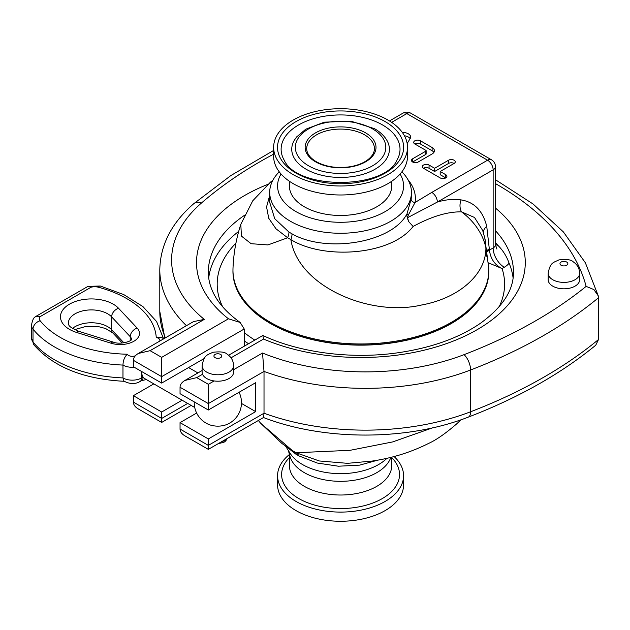 <?xml version="1.0" encoding="UTF-8"?>
<svg xmlns="http://www.w3.org/2000/svg" width="630" height="630" viewBox="0 0 630 630"><rect width="100%" height="100%" fill="white"/><g stroke="black" fill="none" stroke-linecap="round" stroke-linejoin="round"><path stroke-width="0.94" d="M239.077 392.269A23.625 23.625 0 0 1 227.194 424.352A15.624 9.025 180 0 1 208.514 424.352A23.625 23.625 0 0 1 194.245 401.877M140.002 381.536L141.49 380.677A7.875 4.544 -120 0 0 143.12 377.071L141.632 377.929A7.875 4.544 -120 0 1 140.002 381.536C135.174 384.332 129.819 384.198 123.945 381.126L122.976 377.929L122.976 365.077A13.191 7.615 0 0 0 134.214 367.227M31.5 337.995L31.5 325.143A16.341 9.434 0 0 0 33.012 329.096L33.012 341.956A16.341 9.434 180 0 1 31.5 337.995L34.012 344.972A7.875 5.835 -38.7 0 1 33.012 341.956A107.88 62.283 180 0 0 122.976 377.929A13.191 7.615 180 0 0 141.632 377.929L141.632 371.503A15.75 9.096 120 0 0 143.12 377.071A15.75 9.096 120 0 0 144.892 378.717L194.733 407.492M135.363 355.769A5.316 3.071 180 0 1 127.26 354.225C124.527 356.958 123.102 360.573 122.976 365.077A107.88 62.283 0 0 1 33.012 329.096A7.875 5.835 141.3 0 1 40.155 320.764A8.466 4.89 180 0 1 40.233 316.567L35.721 316.504L35.067 317C33.571 317.67 32.382 320.379 31.5 325.143M40.233 316.567L91.019 287.248L88.019 286.359L35.721 316.504M91.019 287.248A8.466 4.89 180 0 1 98.288 287.201A100.005 57.739 180 0 1 156.256 337.491L161.453 337.404L163.713 338.814M233.604 365.683L233.604 372.117A15.75 9.096 180 0 1 214.137 380.945A15.75 9.096 180 0 1 202.553 374.259A15.75 9.096 180 0 1 202.104 372.117L202.104 365.683A15.75 9.096 0 0 0 206.719 372.117A15.75 9.096 0 0 0 223.878 374.086A15.75 9.096 0 0 0 233.604 365.683C233.407 360.777 231.281 356.974 227.241 354.273C225.241 352.036 220.445 351.382 212.853 352.296C206.908 355.241 204.183 354.745 202.104 365.683M579.655 273.294L579.655 279.728A15.75 9.096 180 0 1 569.937 288.123A15.75 9.096 180 0 1 552.77 286.154A15.75 9.096 180 0 1 548.163 279.728L548.163 273.294A15.75 9.096 0 0 0 552.77 279.728A15.75 9.096 0 0 0 569.937 281.697A15.75 9.096 0 0 0 579.655 273.294C579.458 268.388 577.34 264.584 573.292 261.883C571.292 259.647 566.496 258.993 558.904 259.906C552.967 262.852 550.234 262.356 548.163 273.294M288.343 450.505L290.068 456.569A51.18 29.547 0 0 0 339.885 481.32A51.18 29.547 0 0 0 390.836 457.356M394.073 456.522A62.992 36.367 180 0 1 403.57 475.729A62.992 36.367 180 0 1 340.578 512.096A62.992 36.367 180 0 1 277.578 475.729A62.992 36.367 180 0 1 289.391 454.521M403.57 475.729L403.57 484.887A62.992 36.367 180 0 1 364.683 518.49A62.992 36.367 180 0 1 296.029 510.607A62.992 36.367 180 0 1 277.578 484.887L277.578 475.729M387.907 120.015A66.93 38.643 0 0 0 314.961 111.644A66.93 38.643 0 0 0 273.641 147.341A66.93 38.643 0 0 0 340.578 185.984A66.93 38.643 0 0 0 407.508 147.341A66.93 38.643 0 0 0 387.907 120.015M191.142 405.421L161.674 422.431L161.674 418.438L161.674 422.431L138.285 408.925C135.096 407.027 133.465 404.751 133.387 402.105L133.387 395.679L153.83 383.875M263.442 417.509C324.245 441.055 407.728 440.905 468.279 417.123A11.812 5.339 -111 0 0 470.586 411.776A190.008 109.699 180 0 1 264.017 413.233L263.537 417.501L208.333 449.371L208.333 445.378L208.333 449.371L184.944 435.865C181.755 433.968 180.125 431.692 180.046 429.046L180.046 422.62L196.639 413.036M468.279 417.123C518.293 397.877 560.779 373.905 595.744 345.216L598.5 339.523L598.272 295.872L585.357 262.765L563.338 231.871L533.059 203.986L495.448 179.715M214.137 380.945L208.333 384.3L196.749 377.614L184.944 380.433C181.755 382.339 180.125 384.607 180.046 387.253L180.046 393.687L208.333 410.012L255.662 382.693L255.662 411.626L208.333 438.945L208.333 445.378L264.017 413.233L264.017 371.44A190.008 109.699 0 0 0 470.586 369.983A480.021 277.137 0 0 0 598.5 297.738M267.781 184.385A164.375 94.902 0 0 0 228.454 318.804L161.674 357.36L161.674 383.079L133.387 366.747L133.387 360.313L161.674 376.645L244.22 328.986L244.22 346.209M495.448 183.59A318.205 183.716 180 0 1 586.136 286.382L593.877 289.572L598.272 295.872M586.136 286.382A468.208 270.317 180 0 1 464.042 354.659A178.196 102.879 180 0 1 262.513 353.02L264.017 371.44L208.333 403.586L208.333 384.3M231.021 357.832L263.537 339.05L262.852 335.475L228.572 355.249M228.454 318.804L240.172 322.458L244.22 328.986M161.674 357.36L150.09 350.674L138.285 353.493C135.096 355.399 133.465 357.667 133.387 360.313M150.09 350.674L204.27 319.394L193.481 321.623L138.285 353.493M488.502 262.875L502.047 268.537L504.276 267.254A23.625 13.639 0 0 0 509.103 263.214A152.562 88.082 180 0 1 513.088 277.932M509.103 263.214C506.599 256.205 502.858 250.244 497.865 245.33A23.625 13.639 0 0 0 495.448 244.747A7.875 4.544 180 0 1 493.14 247.96L489.423 250.11A11.812 6.82 0 0 0 487.321 251.756M495.448 242.605A152.562 88.082 180 0 1 497.865 245.33M208.711 277.932A152.562 88.082 180 0 1 238.699 231.391M161.674 383.079L204.23 358.509M182.117 400.207L161.674 412.012L133.387 395.679M187.685 403.42L161.674 418.438L161.674 412.012M255.662 411.626L241.463 403.428M208.333 438.945L180.046 422.62M208.333 410.012L208.333 403.586L180.046 387.253M248.543 343.72A152.562 88.082 180 0 1 244.22 340.885M414.855 143.994A3.938 2.276 180 0 1 413.705 142.388A3.938 2.276 180 0 1 416.139 140.293A3.938 2.276 180 0 1 420.423 140.781L432.117 147.53A7.875 4.544 180 0 1 434.424 150.751A7.875 4.544 180 0 1 432.117 153.964L418.202 161.997A3.938 2.276 180 0 1 413.91 162.493A3.938 2.276 180 0 1 411.477 160.39A3.938 2.276 180 0 1 412.634 158.784L425.856 151.153A0.984 0.567 0 0 0 426.14 150.751A0.984 0.567 0 0 0 425.856 150.349L414.855 143.994A3.938 2.276 180 0 1 420.423 143.994L432.117 150.751A7.875 4.544 180 0 1 433.912 152.358M412.634 158.784L412.634 161.997L425.856 154.366A0.984 0.567 0 0 0 426.14 153.964L426.14 150.751M423.486 168.265A3.938 2.276 180 0 1 429.054 168.265L434.621 171.486L448.544 163.446A3.938 2.276 180 0 1 454.112 163.446L440.189 171.478L445.756 174.699A3.938 2.276 180 0 1 446.914 176.305A3.938 2.276 180 0 1 444.481 178.4A3.938 2.276 180 0 1 440.189 177.912L423.486 168.265A3.938 2.276 180 0 1 422.336 166.659A3.938 2.276 180 0 1 424.762 164.564A3.938 2.276 180 0 1 429.054 165.052L434.621 168.265L448.544 160.233A3.938 2.276 180 0 1 452.836 159.737A3.938 2.276 180 0 1 455.262 161.839A3.938 2.276 180 0 1 454.112 163.446M440.189 171.478L440.189 174.699L445.756 177.912L445.756 174.699M434.621 171.486L434.621 168.265M402.349 132.465A7.875 4.544 180 0 1 410.618 137.001A7.875 4.544 180 0 1 410.193 138.482L407.177 143.53M404.444 135.781A7.875 4.544 180 0 1 410.114 138.616M486.21 256.315L485.974 254.977A11.812 6.82 0 0 0 486.21 256.315L486.195 255.158A11.812 7.064 -1.8 0 1 485.951 253.921L485.974 254.796A11.812 6.82 0 0 0 486.21 256.127M499.165 306.747A143.711 82.971 0 0 0 502.047 268.537C494.739 264.899 490.526 258.757 489.423 250.11L489.423 249.921A11.812 6.82 0 0 0 487.297 251.598M495.448 166.627A7.875 7.875 0 0 0 491.51 159.815A7.875 4.544 120 0 0 487.573 160.201A7.875 4.544 60 0 1 493.14 169.848A7.875 4.544 0 0 0 495.448 166.627L495.448 244.747L496.92 249.094M432.629 427.825L392.608 441.937L350.067 450.316L296.092 452.742L292.367 450.592L260.513 423.1L258.379 420.478M460.467 419.966A78.742 54.81 46.7 0 1 457.293 423.336A78.742 54.81 46.7 0 1 456.75 423.84M273.641 147.341L273.641 156.342A66.93 38.643 0 0 0 340.578 194.985A66.93 38.643 0 0 0 407.508 156.342L407.508 147.341M289.391 181.243L289.391 185.921A51.18 29.547 0 0 0 340.578 215.468A51.18 29.547 0 0 0 391.758 185.921L391.758 181.243M269.703 195.426L266.561 206.931L268.742 218.279L275.971 228.777L287.634 237.762L290.879 239.636A11.812 6.694 -62.1 0 0 292.013 233.84C325.749 253.307 391.128 243.172 406.704 214.373L407.027 213.83L406.736 215.145L407.421 218.327L408.728 221.65L406.736 215.145M413.107 226.461C431.503 216.452 447.639 211.585 461.53 211.861A78.742 64.291 -0 0 1 485.895 247.653C486.391 273.184 460.601 297.832 421.572 305.007C370.598 317.126 298.179 286.855 290.879 239.636C323.828 259.938 390.899 255.52 413.107 226.461L408.72 221.65M347.571 463.334L319.276 460.963L296.092 452.742A23.625 12.71 -61.3 0 1 298.911 455.892L317.221 463.026L338.412 466.216L359.628 465.137L378.047 460.081M286.8 446.993L295.683 454.025A23.625 14.529 121.4 0 0 292.399 450.615L282.059 443.583L260.513 423.1M295.683 454.025L298.911 455.892M386.993 458.262A53.755 31.035 180 0 1 335.759 473.524A53.755 31.035 180 0 1 290.06 453.23L285.611 446.166M279.255 171.832A70.867 40.919 0 0 0 269.703 192.347A70.867 40.919 0 0 0 340.578 233.265A70.867 40.919 0 0 0 411.445 192.347L411.445 195.245A70.867 40.919 180 0 1 411.138 199.048A3.938 3.197 -170.8 0 0 415.06 202.474A74.805 43.187 0 0 0 408.004 179.755M411.138 199.048L407.027 213.83A3.938 1.417 -161.4 0 0 408.319 215.074L415.06 202.474L431.786 192.41A7.875 4.544 60 0 1 437.354 202.049L493.14 169.848L493.14 247.96A15.75 9.096 60 0 0 504.276 267.254M407.515 217.728L407.421 218.334M489.423 249.921L486.73 226.304C482.879 210.893 474.343 202.096 461.136 199.915C453.758 198.828 445.835 199.545 437.354 202.049L407.515 217.72L408.319 215.074M411.445 192.347A70.867 40.919 0 0 0 401.893 171.832M292.013 233.84L288.957 232.068L274.719 218.705L269.703 202.293M485.895 247.653A124.992 72.166 0 0 0 484.816 238.219L488.809 268.522A127.937 73.867 180 0 1 360.895 343.972A127.937 73.867 180 0 1 232.99 268.522C233.557 253.417 236.171 238.675 240.817 224.311L241.408 236.085L251.126 243.7L267.955 244.928L287.634 237.762A11.812 6.938 122.2 0 0 288.957 232.068M410.768 113.195A7.875 7.875 0 0 0 402.901 113.195A7.875 4.544 60 0 1 406.838 113.589A7.875 4.544 -60 0 1 410.768 113.195L491.51 159.815M461.136 199.915A11.812 9.426 -80.5 0 0 461.53 211.861L474.516 217.484L482.706 230.493L484.816 238.211M400.097 174.014A62.992 36.367 180 0 1 340.578 222.288A62.992 36.367 180 0 1 281.051 174.014M118.558 308.275A7.875 5.654 136.8 0 0 111.628 316.866L130.229 336.696A7.875 5.654 -43.2 0 1 137.159 328.104L118.558 308.275A30.909 17.845 0 0 0 69.52 304.156A30.909 17.845 0 0 0 76.655 332.467L111.006 343.2A19.294 11.135 0 0 0 133.836 341.287A19.294 11.135 0 0 0 137.159 328.104M131.686 339.405C131.119 341.602 119.298 344.862 113.353 342.114A7.875 3.063 107.4 0 0 111.006 343.2M130.229 340.696L130.229 336.696A11.419 6.591 180 0 1 131.599 339.538M113.353 342.114L79.01 331.38A7.875 3.063 107.4 0 0 76.655 332.467M79.01 331.38C65.685 325.789 69.591 324.387 68.347 323.206A23.034 13.301 180 0 1 85.719 310.314A23.034 13.301 180 0 1 111.628 316.866L111.628 329.726A7.875 5.654 136.8 0 0 112.809 332.955L105.612 328.529L98.784 326.71L85.979 326.419L74.631 329.632M123.913 342.822L111.628 329.726A23.034 13.301 0 0 0 72.521 328.427M156.256 337.491A5.316 3.071 180 0 1 159.752 341.098M127.26 354.225A100.005 57.739 180 0 1 40.155 320.764M98.288 287.201A7.875 2.701 -75.1 0 1 100.32 286.02L88.019 286.359M226.894 438.653A9.844 5.686 180 0 1 221.744 441.63M215.074 357.651A3.938 2.276 180 0 1 216.838 353.847A3.938 2.276 180 0 1 221.658 356.627A3.938 2.276 180 0 1 215.074 357.651M262.513 353.02L233.604 369.708M204.27 319.394A178.196 102.879 180 0 1 201.427 203.041A468.208 270.317 180 0 1 273.641 154.145M263.537 339.05A164.375 94.902 0 0 0 475.847 330.427A164.375 94.902 0 0 0 495.448 208.073M196.749 377.614L202.553 374.259M391.758 457.12L391.758 465.46A51.18 29.547 180 0 1 340.578 495.015A51.18 29.547 180 0 1 289.391 465.46L289.391 454.183M289.391 457.632A58.952 34.036 0 0 0 340.578 508.56A58.952 34.036 0 0 0 391.758 457.632M306.716 148.625A33.862 19.546 180 0 1 340.578 129.079A33.862 19.546 180 0 1 374.433 148.625C374.44 152.791 372.015 156.665 367.148 160.256C362.494 163.516 356.564 165.714 349.343 166.855C336.68 168.509 325.663 166.8 316.307 161.729C309.928 157.846 306.731 153.476 306.716 148.625M382.615 124.992A59.448 34.319 180 0 1 397.05 159.981C384.394 189.89 296.761 189.898 284.099 159.981A59.448 34.319 180 0 1 309.425 120.023A59.448 34.319 180 0 1 382.615 124.992M385.158 121.606A63.047 36.398 0 0 0 279.673 137.923A63.047 36.398 0 0 0 356.895 182.503A63.047 36.398 0 0 0 385.158 121.606M294.194 140.451A48.825 28.185 0 0 0 340.578 177.447A48.825 28.185 0 0 0 386.954 140.451C384.261 135.828 380.111 131.906 374.519 128.685L350.918 121.173L324.285 122.173L305.763 129.197L296.62 136.93L294.194 140.451M372.55 128.882A45.226 26.106 180 0 1 352.28 172.565A45.226 26.106 180 0 1 296.895 140.584A45.226 26.106 180 0 1 372.55 128.882M315.52 161.808A35.438 20.459 0 0 0 374.803 152.633A35.438 20.459 0 0 0 331.404 127.583A35.438 20.459 0 0 0 315.52 161.808M161.674 418.438L133.387 402.105M208.333 445.378L180.046 429.046M598.5 339.523A480.021 277.137 180 0 1 470.586 411.776L470.586 369.983A11.812 5.339 69 0 0 464.042 354.659M165.375 337.853A190.008 109.699 180 0 1 159.792 311.448L164.871 338.145M201.427 203.041A11.812 8.032 49 0 0 193.678 203.766C171.643 222.902 160.343 244.865 159.792 269.664A190.008 109.699 0 0 0 186.441 325.694M240.172 322.458C226.564 312.614 217.326 302.124 212.46 290.997C209.695 284.705 208.317 278.452 208.333 272.231A152.562 88.082 180 0 1 244.259 215.452M495.448 230.706A152.562 88.082 180 0 1 513.466 272.231C513.663 290.131 502.622 307.172 480.344 323.355C458.601 338.2 430.857 348.043 397.128 352.887C350.752 359.431 299.25 352.635 262.852 335.475M561.125 265.261A3.938 2.276 180 0 1 562.889 261.458A3.938 2.276 180 0 1 567.709 264.238A3.938 2.276 180 0 1 561.125 265.261M420.423 143.994L420.423 140.781M432.117 150.751L432.117 147.53M425.856 154.366L425.856 151.153M429.054 168.265L429.054 165.052M448.544 163.446L448.544 160.233M235.927 243.164A143.711 82.971 0 0 0 222.634 306.747M244.22 332.569A143.711 82.971 0 0 0 254.811 340.098M488.856 271.176A127.961 73.875 180 0 1 488.856 271.27A127.961 73.875 180 0 1 360.895 345.145A127.961 73.875 180 0 1 232.942 271.27A127.961 73.875 180 0 1 232.942 271.176M232.942 271.27L232.942 271.081A127.961 73.875 0 0 0 360.895 344.964A127.961 73.875 0 0 0 488.856 271.081L488.856 271.27M391.639 122.362L406.838 113.589L487.573 160.201L431.786 192.41M489.4 248.669A11.812 7.064 -1.8 0 0 487.147 250.598M486.73 226.304A11.812 8.143 -12.3 0 0 483.478 233.257M483.533 233.573A11.812 8.143 -12.3 0 0 483.549 233.651L482.722 230.548M122.259 343.019L112.809 332.955M34.012 344.972C53.645 367.156 83.822 379.268 124.551 381.315M146.349 379.551L141.577 380.622M100.32 286.02L123.763 294.596L142.931 306.589L156.579 321.505L163.532 338.68M188.559 367.558L197.907 372.952M227.359 438.385L225.666 440.984L224.036 442.213L218.067 443.756M159.792 269.664L159.792 311.448M184.944 380.433L202.104 370.527M193.678 203.766L230.816 175.573L273.641 150.452M460.853 419.832L457.293 423.336C445.914 433.235 436.346 439.929 428.589 443.425C411.051 452.238 392.293 458.112 372.314 461.034L347.626 463.334M269.703 192.347L269.703 203.002M269.703 202.411L269.695 203.002M389.466 120.952L402.901 113.195M488.809 268.522L488.856 271.081M232.99 268.522L232.942 271.081M240.81 224.327L252.732 200.82L270.467 182.141L272.869 180.259"/></g></svg>
